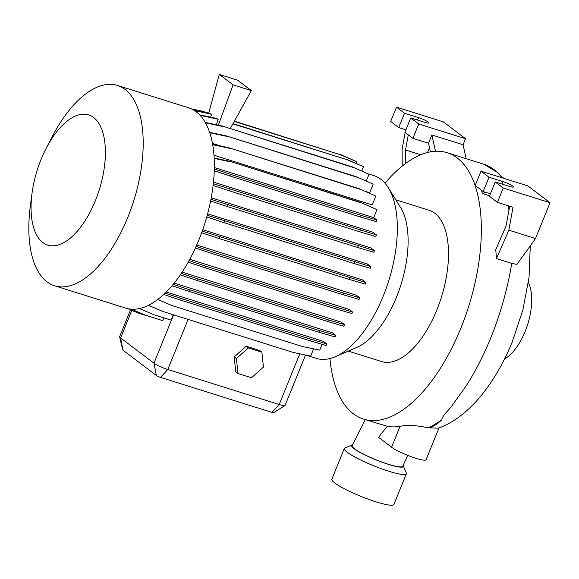 <?xml version="1.0" encoding="UTF-8"?>
<svg xmlns="http://www.w3.org/2000/svg" width="579" height="579" viewBox="0 0 579 579"><rect width="100%" height="100%" fill="white"/><g stroke="black" fill="none" stroke-linecap="round" stroke-linejoin="round"><path stroke-width="0.87" d="M407.746 455.391L402.723 466.261A27.307 4.046 -157.9 0 1 388.299 464.228A27.307 4.046 -157.9 0 1 352.126 445.714L365.306 419.659M528.374 282.552A44.67 21.314 107.4 0 1 525.167 331.434A44.67 21.314 107.4 0 1 504.62 358.871M385.013 183.21A139.597 66.607 107.4 0 1 447.147 152.718A139.597 66.607 107.4 0 1 460.906 328.018A139.597 66.607 107.4 0 1 363.482 419.087A139.597 66.607 107.4 0 1 329.936 358.546M363.482 419.087L387.677 426.397A59.746 28.509 -72.6 0 0 378.666 437.435L391.585 447.22A19.541 2.895 -157.9 0 0 411.43 456.795A19.541 2.895 -157.9 0 0 426.079 459.719L438.983 427.939M530.292 245.793L529.047 277.341L522.895 309.852L512.306 341.82C495.161 383.674 468.896 417.242 438.31 428.185L428.228 427.809C416.75 425.348 407.363 424.848 400.075 426.31A139.597 66.607 107.4 0 1 387.677 426.397M429.958 427.715C434.438 425.833 438.419 423.148 441.886 419.652C442.24 415.208 449.087 410.25 452.792 404.591L466.37 385.534C475.489 371.313 483.675 355.289 490.941 337.456L490.956 337.412C500.763 312.87 507.689 288.197 511.72 263.394L516.909 264.4L535.51 238.541L550.05 202.722L503.231 188.023L495.226 181.958L509.274 186.366A7.817 1.158 22.1 0 0 513.399 186.952A7.817 1.158 22.1 0 0 503.05 181.647L489.002 177.239L480.997 171.174L527.816 185.881L550.05 202.722M368.657 173.982L373.86 175.618A95.788 45.705 107.4 0 1 388.285 187.69A95.788 45.705 107.4 0 1 383.305 295.905A95.788 45.705 107.4 0 1 335.19 356.744A95.788 45.705 107.4 0 1 316.452 358.394L306.038 355.122M196.701 245.055L356.259 295.167L359.747 297.809L359.096 299.415L342.978 294.668L343.629 293.061L359.747 297.809M189.753 259.32L349.065 309.36L352.517 311.98L351.866 313.586L335.755 308.831L336.406 307.225L352.517 311.98M182.132 272.13L341.038 322.04L344.454 324.624L343.803 326.23L327.685 321.483L328.336 319.876L344.454 324.624M174.163 283.117L332.426 332.824L335.791 335.379L335.14 336.985L319.029 332.23L319.68 330.623L335.791 335.379M166.224 291.997L323.487 341.393L326.802 343.904L326.151 345.511L310.033 340.756L310.684 339.149L326.802 343.904M95.397 200.609A68.228 32.554 107.4 0 1 50.619 245.728A68.228 32.554 107.4 0 1 32.069 192.981A68.228 32.554 107.4 0 1 41.058 159.442A68.228 32.554 107.4 0 1 45.973 148.723A68.228 32.554 107.4 0 1 95.926 119.585A68.228 32.554 107.4 0 1 95.397 200.609M45.973 148.723L51.777 137.447A104.98 50.091 107.4 0 1 117.479 85.46A104.98 50.091 107.4 0 1 127.829 217.284A104.98 50.091 107.4 0 1 54.564 285.765A104.98 50.091 107.4 0 1 30.383 205.552L32.069 192.981M117.479 85.46L188.638 107.81A104.98 50.091 107.4 0 1 198.988 239.634A104.98 50.091 107.4 0 1 125.723 308.122L54.564 285.765M388.285 187.69L400.61 207.557A79.294 37.838 107.4 0 1 396.492 297.136A79.294 37.838 107.4 0 1 356.664 347.494L335.19 356.744M395.804 199.806L429.075 210.257A79.294 37.838 107.4 0 1 436.892 309.823A79.294 37.838 107.4 0 1 381.554 361.549L348.283 351.098M403.049 465.465A27.922 4.133 -157.9 0 1 403.237 465.798L406.32 472.877A33.502 4.958 -157.9 0 1 406.386 473.709A33.502 4.958 -157.9 0 1 381.271 468.693A33.502 4.958 -157.9 0 1 347.255 452.279A33.502 4.958 -157.9 0 1 344.302 448.501A33.502 4.958 -157.9 0 1 344.932 447.951L352.083 445.027A27.922 4.133 -157.9 0 1 352.452 444.918M406.386 473.709L393.923 504.41A33.502 4.958 -157.9 0 1 368.809 499.395A33.502 4.958 -157.9 0 1 334.792 482.98A33.502 4.958 -157.9 0 1 331.839 479.202L344.302 448.501M403.237 465.798A27.922 4.133 -157.9 0 1 384.261 462.99A27.922 4.133 -157.9 0 1 354.015 448.638A27.922 4.133 -157.9 0 1 352.083 445.027M511.72 263.394L496.456 258.596L508.832 230.16L535.51 238.541M509.672 206.196L506.032 226.114L495.769 249.679L496.456 258.596M485.6 192.322L482.358 193.531L489.602 195.803M508.832 230.16L513.023 207.246L497.419 202.346L489.407 196.281L495.226 181.958M490.406 193.835L483.183 191.562L475.178 185.497L480.997 171.174M497.419 202.346L503.231 188.023M483.183 191.562L489.002 177.239M508.955 210.09A139.597 66.607 -72.6 0 0 508.08 205.697M482.358 193.531A139.597 66.607 -72.6 0 0 481.431 190.238M213.347 183.709L376.422 234.915L372.782 232.157L213.521 182.132M376.422 234.915L375.771 236.522L359.653 231.766L360.304 230.16M230.073 189.261L229.422 190.867L359.653 231.766M213.144 185.461L229.422 190.867M196.1 246.415L213.398 252.154L212.746 253.761L342.978 294.668M213.398 252.154L343.629 293.061M195.384 248L212.746 253.761M157.727 299.466L172.035 305.56L302.267 346.466L319.731 350.143L322.098 344.317M165.066 293.14L180.453 298.243L179.801 299.85L310.033 340.756M180.453 298.243L310.684 339.149M163.64 294.487L179.801 299.85M127.908 308.694L138.186 313.073L155.129 318.269M194.551 110.596L211.545 114.28L210.626 117.168M193.603 110.01L210.503 113.947M209.808 113.419L211.545 114.28M234.263 121.409L340.734 154.854L356.896 161.744L356.237 163.372M234.408 121.149L340.734 154.854M340.039 154.325L356.896 161.744M212.674 144.345L228.748 147.732L358.98 188.631L375.843 196.049L372.232 204.93L214.02 155.237M358.98 188.631L375.843 196.049M228.748 147.732L359.682 189.159M212.746 144.743L229.45 148.26M210.973 199.306L374.381 250.62L370.792 247.899L211.255 197.794M374.381 250.62L373.73 252.227L357.612 247.479L358.271 245.872M228.032 204.966L227.381 206.573L357.612 247.479M210.633 201.014L227.381 206.573M189.036 260.637L206.175 266.318L205.516 267.925L335.755 308.831M206.175 266.318L336.406 307.225M188.182 262.171L205.516 267.925M148.405 305.314L162.981 311.524L293.213 352.43L310.677 356.099L313.623 348.855M200.16 115.351L218.189 119.252L216.43 124.782M199.712 114.874L216.445 118.391L217.147 118.927M216.445 118.391L218.189 119.252M232.903 123.87L347.378 159.826L363.54 166.716L361.817 170.957M233.048 123.609L347.378 159.826M346.683 159.297L363.54 166.716M214.201 158.024L229.892 161.324L360.124 202.23L376.987 209.649L373.752 217.624L376.9 220.013L376.249 221.619L360.138 216.872L360.789 215.265L376.9 220.013M360.124 202.23L376.987 209.649M229.892 161.324L360.826 202.759M214.223 158.414L230.594 161.852M214.382 167.57L373.752 217.624M207.239 215.279L370.842 266.666L367.289 263.966L207.629 213.817M370.842 266.666L370.191 268.272L354.08 263.517L354.732 261.911M224.5 221.004L223.849 222.611L354.08 263.517M206.768 216.944L223.849 222.611M181.292 273.389L198.105 278.969L197.453 280.576L327.685 321.483M198.105 278.969L328.336 319.876M180.286 274.88L197.453 280.576M131.346 309.179L145.799 315.338L162.692 320.643L163.828 317.849M205.277 122.437L221.923 125.933L352.155 166.839L369.018 174.257L366.29 180.974M352.155 166.839L369.018 174.257M221.923 125.933L352.857 167.367M205.523 122.864L222.618 126.461M214.353 168.981L230.558 174.359L229.899 175.965L360.138 216.872M230.558 174.359L360.789 215.265M214.302 170.783L229.899 175.965M202.23 231.144L365.921 282.552L362.396 279.881L202.73 229.733M365.921 282.552L365.262 284.159L349.151 279.404L349.803 277.797M219.571 236.898L218.92 238.505L349.151 279.404M201.644 232.772L218.92 238.505M173.179 284.318L189.449 289.717L188.79 291.324L319.029 332.23M189.449 289.717L319.68 330.623M171.977 285.751L188.79 291.324M191.475 108.903L202.194 111.161L205.567 112.529M202.194 111.161L208.549 113.158M192.807 109.569L202.896 111.689M209.663 132.359L226.063 135.812L356.295 176.718L373.158 184.136L369.663 192.742L365.711 191.504M356.295 176.718L373.158 184.136M226.063 135.812L356.997 177.246M209.801 132.772L226.765 136.34M212.5 143.382L221.475 146.197M139.423 308.535L154.144 314.81L171.044 320.122L173.222 314.737M130.528 309.816L119.629 336.667A11.167 1.65 22.1 0 0 119.621 336.855A11.167 1.65 22.1 0 0 120.613 337.926L153.963 363.199A11.167 1.65 22.1 0 0 167.78 369.511L279.201 404.504A11.167 1.65 22.1 0 0 284.977 405.474A11.167 1.65 22.1 0 0 285.1 405.336L305.531 355.021M284.977 405.474L273.664 412.668A3.351 0.492 -157.9 0 1 271.935 412.378L160.506 377.385A3.351 0.492 -157.9 0 1 156.366 375.489L123.009 350.223A3.351 0.492 -157.9 0 1 122.712 349.897L119.621 336.855M261.889 352.17L259.66 350.483L246.147 346.242L234.198 356.91L235.762 371.819L237.983 373.506L251.496 377.754L263.452 367.086L261.889 352.17L248.369 347.921L236.42 358.596L237.983 373.506M248.369 347.921L246.147 346.242M236.42 358.596L234.198 356.91M208.693 113.187L219.289 74.416L237.549 80.155L251.337 90.599L233.076 84.86L218.348 125.18M219.289 74.416L233.076 84.86M230.297 128.567L251.337 90.599M410.728 117.942L424.769 122.35A7.817 1.158 22.1 0 0 428.901 122.936A7.817 1.158 22.1 0 0 418.545 117.638L404.504 113.223L396.492 107.158L443.311 121.865L465.552 138.707L418.733 124.007L410.728 117.942L404.909 132.265L412.914 138.33L418.733 124.007M405.901 129.819L398.685 127.546L390.68 121.489L396.492 107.158M398.685 127.546L404.504 113.223M430.429 151.864L428.518 143.23L431.876 134.965L463.091 144.764L465.552 138.707M428.518 143.23L412.914 138.33M405.669 129.747L405.452 130.926M405.17 132.468L402.094 149.302L402.202 166.093M405.604 163.466L405.517 149.968L408.289 134.827M405.517 149.968L420.752 154.752M427.555 152.487L429.502 147.696M463.091 144.764L466.167 158.697M431.876 134.965L435.48 151.278M441.886 419.652A139.597 66.607 107.4 0 1 428.228 427.809M502.051 184.1L503.05 181.647M123.009 350.223L120.613 337.926L131.809 310.358M156.366 375.489L153.963 363.199L173.591 314.853M299.784 353.812L279.201 404.504L271.935 412.378M160.506 377.385L167.78 369.511L188.117 319.42M447.147 152.718L483.755 164.219A139.597 66.607 107.4 0 1 502.022 177.775M417.553 120.085L418.545 117.638M400.075 426.31L391.585 447.22M503.817 178.339L501.443 176.371M483.755 164.219L497.947 172.68L502.782 178.014"/></g></svg>
